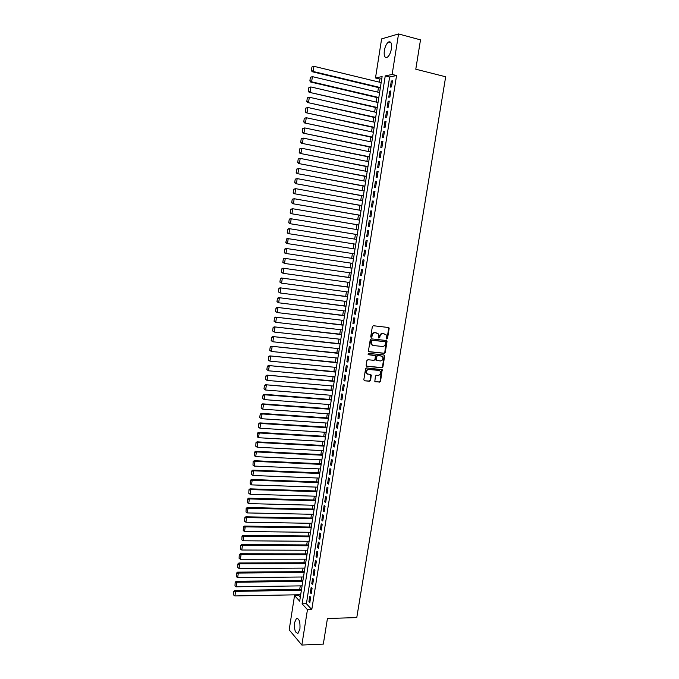 <?xml version="1.0" encoding="UTF-8"?>
<svg xmlns="http://www.w3.org/2000/svg" width="679" height="679" viewBox="0 0 679 679"><rect width="100%" height="100%" fill="white"/><g stroke="black" fill="none" stroke-linecap="round" stroke-linejoin="round"><path stroke-width="1.02" d="M386.835 339.025L387.522 338.439L389.135 328.534L388.456 327.499L373.357 325.725L372.355 326.565L370.751 336.563L371.235 337.285L371.939 336.699L372.143 335.401C372.601 333.601 373.662 332.702 375.326 332.702L378.271 333.839L378.704 337.947L379.765 337.573L379.968 336.283C380.427 334.484 381.479 333.593 383.134 333.593L386.037 334.696L386.835 339.025M386.521 338.872L387.081 338.286L388.694 328.39L388.346 327.49M370.929 337.14L371.719 335.256L372.143 335.401M378.755 338.006L379.536 336.139L379.968 336.283M294.55 622.719L296.392 618.501C299.15 618.323 300.33 621.811 299.923 628.966L298.089 633.176C295.314 633.32 294.134 629.832 294.55 622.719M384.331 50.619C385.154 46.257 386.597 43.371 388.651 41.945C391.045 41.249 391.97 43.507 391.427 48.727C390.586 53.098 389.152 55.984 387.115 57.384C384.713 58.071 383.779 55.814 384.331 50.619M379.221 370.488L380.325 371.277C381.123 373.56 380.376 374.927 378.076 375.377L376.429 375.224L375.445 376.073L374.825 381.42L379.578 382.124L380.563 381.275L382.184 369.69L366.575 367.933L365.582 368.782L363.817 379.773L364.504 380.783L369.639 381.233L370.632 380.384L371.243 375.029L366.668 373.569C365.888 371.277 366.652 369.919 368.952 369.486L379.086 370.42M398.548 33.95L420.505 39.866L415.786 69.207L445.67 76.778L356.772 617.593L327.439 618.493L323.314 644.116L301.849 645.05L289.178 629.857L294.542 595.551L299.677 601.161L382.107 76.566L375.495 77.966L381.606 38.898L398.548 33.95L392.139 74.444L385.248 75.904L302.113 603.826L307.451 609.657L301.849 645.05M396.561 75.539L389.627 76.982L306.407 603.724L311.788 609.547L396.561 75.539L392.139 74.444M311.788 609.547L307.451 609.657M384.255 353.343L385.239 352.503L387.022 341.537L386.343 340.51L371.243 338.838L370.25 339.687L368.476 350.754L369.172 351.773L384.255 353.343L383.822 353.182L384.798 352.342L386.266 340.502M384.67 355.983L382.897 366.915L381.912 367.755L366.838 366.304L366.142 365.285L366.898 360.574L367.891 359.726L374.036 360.337L375.029 359.488L375.377 355.669L368.442 354.693L368.655 353.386L383.991 354.964L384.67 355.983L384.238 355.813L382.464 366.736L382.897 366.915M391.494 86.912L392.462 80.818L391.308 81.047L390.349 87.124L391.494 86.912M389.89 97.046L390.858 90.969L389.712 91.173L388.753 97.233L389.89 97.046M388.295 107.155L389.254 101.095L388.108 101.273L387.149 107.324L388.295 107.155M386.691 117.246L387.65 111.195L386.512 111.356L385.562 117.391L386.691 117.246M385.095 127.312L386.054 121.278L384.925 121.405L383.966 127.431L385.095 127.312M383.508 137.353L384.458 131.336L383.338 131.437L382.387 137.447L383.508 137.353M381.921 147.377L382.871 141.368L381.751 141.453L380.8 147.445L381.921 147.377M380.333 157.375L381.284 151.383L380.172 151.434L379.221 157.418L380.333 157.375M378.755 167.348L379.705 161.364L378.593 161.398L377.651 167.373L378.755 167.348M377.184 177.304L378.127 171.329L377.023 171.346L376.081 177.295L377.184 177.304M375.606 187.226L376.548 181.276L375.453 181.259L374.511 187.2L375.606 187.226M374.036 197.131L374.978 191.189L373.883 191.155L372.949 197.088L374.036 197.131M372.474 207.019L373.416 201.094L372.321 201.035L371.388 206.942L372.474 207.019M370.912 216.881L371.846 210.965L370.759 210.88L369.826 216.779L370.912 216.881M369.351 226.718L370.284 220.819L369.206 220.709L368.273 226.599L369.351 226.718M367.797 236.53L368.731 230.648L367.653 230.521L366.728 236.394L367.797 236.53M366.244 246.324L367.178 240.451L366.108 240.298L365.183 246.163L366.244 246.324M364.699 256.093L365.625 250.237L364.564 250.067L363.638 255.907L364.699 256.093M363.155 265.845L364.08 259.998L363.019 259.802L362.094 265.633L363.155 265.845M361.618 275.572L362.535 269.741L361.483 269.521L360.557 275.343L361.618 275.572M360.074 285.282L360.999 279.459L359.946 279.213L359.03 285.027L360.074 285.282M358.546 294.958L359.463 289.152L358.419 288.889L357.502 294.686L358.546 294.958M357.01 304.625L357.935 298.828L356.891 298.539L355.974 304.328L357.01 304.625M355.49 314.258L356.399 308.478L355.363 308.173L354.455 313.944L355.49 314.258M353.963 323.883L354.879 318.112L353.844 317.78L352.936 323.535L353.963 323.883M352.443 333.474L353.352 327.719L352.325 327.371L351.416 333.109L352.443 333.474M350.924 343.048L351.841 337.31L350.814 336.937L349.906 342.666L350.924 343.048M349.413 352.605L350.322 346.876L349.303 346.477L348.395 352.197L349.413 352.605M347.903 362.136L348.811 356.416L347.792 356L346.893 361.703L347.903 362.136M346.4 371.642L347.3 365.939L346.29 365.506L345.39 371.192L346.4 371.642M344.898 381.131L345.798 375.445L344.788 374.986L343.897 380.664L344.898 381.131M343.396 390.603L344.295 384.925L343.294 384.441L342.394 390.111L343.396 390.603M341.902 400.05L342.793 394.38L341.8 393.879L340.909 399.532L341.902 400.05M340.408 409.471L341.299 403.818L340.306 403.301L339.415 408.936L340.408 409.471M338.914 418.884L339.814 413.239L338.821 412.696L337.93 418.323L338.914 418.884M337.429 428.262L338.32 422.635L337.336 422.066L336.453 427.685L337.429 428.262M335.944 437.624L336.835 432.014L335.859 431.428L334.976 437.03L335.944 437.624M334.467 446.969L335.358 441.367L334.382 440.756L333.499 446.349L334.467 446.969M332.99 456.288L333.873 450.703L332.905 450.075L332.023 455.651L332.99 456.288M331.522 465.59L332.404 460.014L331.437 459.36L330.554 464.928L331.522 465.59M330.045 474.867L330.928 469.308L329.969 468.637L329.094 474.188L330.045 474.867M328.585 484.127L329.459 478.576L328.509 477.889L327.626 483.431L328.585 484.127M327.117 493.37L327.999 487.828L327.049 487.115L326.166 492.648L327.117 493.37M325.657 502.587L326.531 497.062L325.589 496.332L324.715 501.849L325.657 502.587M324.197 511.788L325.071 506.271L324.129 505.524L323.263 511.024L324.197 511.788M322.746 520.963L323.62 515.463L322.678 514.69L321.812 520.182L322.746 520.963M321.294 530.121L322.169 524.629L321.235 523.84L320.369 529.323L321.294 530.121M319.851 539.262L320.717 533.779L319.792 532.973L318.926 538.439L319.851 539.262M318.409 548.377L319.274 542.911L318.349 542.08L317.483 547.537L318.409 548.377M316.966 557.476L317.831 552.019L316.906 551.17L316.049 556.619L316.966 557.476M315.523 566.558L316.389 561.109L315.472 560.243L314.615 565.675L315.523 566.558M314.088 575.614L314.954 570.182L314.038 569.291L313.18 574.714L314.088 575.614M312.663 584.653L313.52 579.229L312.612 578.321L311.754 583.736L312.663 584.653M311.228 593.675L312.085 588.26L311.186 587.335L310.328 592.733L311.228 593.675M375.377 381.751L379.145 381.929L380.13 381.089L381.623 369.376M309.76 596.323L308.911 601.713L309.802 602.672L310.659 597.274L309.76 596.323M381.785 78.611L379.807 79.019L379.315 82.142M378.458 87.591L377.753 92.123M376.904 97.53L376.191 102.079M375.343 107.443L374.63 112.01M373.798 117.331L373.077 121.914M372.245 127.202L371.523 131.802M370.7 137.056L369.979 141.673M369.155 146.876L368.434 151.51M367.619 156.679L366.889 161.339M366.083 166.465L365.353 171.133M364.555 176.226L363.817 180.911M363.027 185.961L362.289 190.663M361.5 195.679L360.761 200.398M359.98 205.372L359.233 210.108M358.461 215.039L357.714 219.801M356.95 224.69L356.203 229.468M355.44 234.323L354.684 239.11M353.929 243.931L353.173 248.726M352.418 253.539L351.671 258.3M350.916 263.129L350.177 267.857M349.413 272.703L348.675 277.388M347.92 282.252L347.19 286.903M346.417 291.783L345.696 296.392M344.932 301.289L344.211 305.864M343.438 310.77L342.725 315.311M341.953 320.233L341.248 324.74M340.476 329.68L339.772 334.144M338.991 339.101L338.303 343.532M337.522 348.505L336.826 352.902M336.046 357.892L335.367 362.247M334.577 367.246L333.898 371.574M333.109 376.59L332.438 380.877M331.649 385.91L330.987 390.162M330.189 395.212L329.527 399.422M328.738 404.489L328.076 408.665M327.286 413.749L326.633 417.891M325.835 422.983L325.19 427.091M324.384 432.2L323.747 436.274M322.941 441.401L322.313 445.441M321.507 450.576L320.878 454.582M320.064 459.734L319.444 463.706M318.629 468.875L318.018 472.813M317.203 477.991L316.592 481.895M315.777 487.089L315.166 490.959M314.352 496.171L313.749 500.007M312.926 505.227L312.332 509.029M311.508 514.266L310.914 518.035M310.091 523.288L309.505 527.023M308.682 532.285L308.105 535.986M307.273 541.265L306.696 544.931M305.864 550.228L305.295 553.86M304.464 559.173L303.895 562.772M303.063 568.094L302.503 571.659M301.663 576.997L301.111 580.537M300.271 585.884L299.719 589.389M298.879 594.745L298.768 595.475L300.305 597.138M298.768 595.475L294.542 595.551M379.807 79.019L375.495 77.966M389.627 76.982L385.248 75.904M306.407 603.724L302.113 603.826M391.308 81.047L392.386 81.31M389.712 91.173L390.781 91.427M388.108 101.273L389.186 101.527M386.512 111.356L387.59 111.594M384.925 121.405L385.995 121.643M383.338 131.437L384.407 131.675M381.751 141.453L382.82 141.682M380.172 151.434L381.242 151.663M378.593 161.398L379.663 161.619M377.023 171.346L378.093 171.558M375.453 181.259L376.522 181.463M373.883 191.155L374.952 191.359M372.321 201.035L373.391 201.222M370.759 210.88L371.829 211.067M369.206 220.709L370.276 220.896M367.653 230.521L368.722 230.69M366.108 240.298L367.178 240.476M363.638 255.907L364.708 256.076M362.094 265.633L363.163 265.795M360.557 275.343L361.627 275.496M359.03 285.027L360.099 285.172M357.502 294.686L358.563 294.822M355.974 304.328L357.044 304.455M354.455 313.944L355.516 314.071M352.936 323.535L353.997 323.662M351.416 333.109L352.486 333.228M349.906 342.666L350.967 342.776M348.395 352.197L349.464 352.308M346.893 361.703L347.954 361.814M345.39 371.192L346.451 371.294M343.897 380.664L344.957 380.758M342.394 390.111L343.464 390.196M340.909 399.532L341.97 399.617M339.415 408.936L340.476 409.013M337.93 418.323L338.991 418.391M336.453 427.685L337.514 427.753M334.976 437.03L336.029 437.089M333.499 446.349L334.56 446.409M332.023 455.651L333.083 455.702M330.554 464.928L331.615 464.979M329.094 474.188L330.147 474.231M327.626 483.431L328.687 483.465M326.166 492.648L327.227 492.682M324.715 501.849L325.767 501.874M323.263 511.024L324.316 511.049M321.812 520.182L322.864 520.199M320.369 529.323L321.422 529.331M318.926 538.439L319.979 538.447M317.483 547.537L318.536 547.546M316.049 556.619L317.101 556.619M314.615 565.675L315.667 565.666M313.18 574.714L314.233 574.706M311.754 583.736L312.807 583.719M310.328 592.733L311.381 592.716M308.911 601.713L309.964 601.687M379.536 336.139C379.994 334.34 381.046 333.448 382.693 333.448L383.949 333.593M371.719 335.256C372.168 333.457 373.229 332.557 374.893 332.557L376.158 332.702M368.782 351.612L383.822 353.182M385.689 342.428L385.214 341.715L371.965 340.255L371.269 340.85L371.54 344.474L373.263 345.501L382.319 346.468C383.966 346.468 385.018 345.569 385.468 343.778L385.689 342.428M372.491 345.28L371.116 344.321L370.624 342.055L371.54 340.103L384.772 341.562M366.422 366.125L381.479 367.585L382.464 366.736M374.774 355.329L368.12 354.54M380.376 360.965C382.693 360.515 383.44 359.14 382.6 356.831L381.174 356L377.694 355.643L376.701 356.492L376.344 360.303L380.376 360.965M376.455 360.447L375.767 359.437L376.276 356.322L377.261 355.482L380.741 355.838M384.238 355.813L383.941 354.964M367.339 374.205L366.244 373.382C365.472 371.099 366.227 369.741 368.527 369.308L378.449 370.25M364.504 380.783L369.215 381.046L370.208 380.198L370.692 374.698M311.933 66.983L311.389 70.599L311.933 66.983L313.936 66.313L381.157 82.592M380.376 87.574L313.163 71.482L312.187 71.736L380.299 88.032M312.323 66.882L313.936 66.313L313.163 71.482L311.78 70.497M311.389 70.599L312.187 71.736M310.396 77.304L309.862 80.911L310.396 77.304L312.399 76.642L379.595 92.556M378.806 97.53L311.627 81.803L310.659 82.032L378.746 97.954M310.787 77.202L312.399 76.642L311.627 81.803L310.244 80.818M309.862 80.911L310.659 82.032M308.86 87.591L308.325 91.19L308.86 87.591L310.863 86.946L378.025 102.504M377.252 107.469L309.123 92.293L377.184 107.859M309.251 87.506L310.863 86.946L310.091 92.089L308.707 91.105M308.325 91.19L309.123 92.293M307.332 97.861L306.798 101.451L307.332 97.861L309.327 97.233L376.472 112.425M375.691 117.374L307.595 102.537L375.631 117.747M307.714 97.784L309.327 97.233L308.563 102.359L307.18 101.375M306.798 101.451L307.595 102.537M305.805 108.105L305.27 111.687L305.805 108.105L307.799 107.486L374.91 122.322M374.137 127.27L306.076 112.756L374.087 127.61M306.187 108.037L307.799 107.486L307.035 112.604L305.652 111.619M305.27 111.687L306.076 112.756M304.285 118.324L303.751 121.897L304.285 118.324L306.271 117.722L373.365 132.201M372.584 137.133L304.557 122.958L372.542 137.447M304.667 118.265L306.271 117.722L305.508 122.823L304.133 121.847M303.751 121.897L304.557 122.958M302.766 128.518L302.231 132.082L302.766 128.518L304.744 127.924L371.812 142.055M371.04 146.978L303.038 133.126L370.997 147.258M303.14 128.475L304.744 127.924L303.988 133.025L302.613 132.04M302.231 132.082L303.038 133.126M301.247 138.694L300.721 142.25L301.247 138.694L303.224 138.109L370.267 151.892M369.495 156.798L301.527 143.277L369.461 157.053M301.629 138.652L303.224 138.109L302.469 143.193L301.094 142.217M300.721 142.25L301.527 143.277M299.736 148.837L299.21 152.385L299.736 148.837L301.714 148.277L368.722 161.704M367.959 166.601L300.016 153.403L367.925 166.83M300.11 148.811L301.714 148.277L300.958 153.344L299.583 152.359M299.21 152.385L300.016 153.403M298.225 158.962L297.699 162.502L298.225 158.962L300.194 158.411L367.186 171.49M366.422 176.379L298.514 163.503L366.388 176.574M298.599 158.945L300.194 158.411L299.447 163.469L298.073 162.493M297.699 162.502L298.514 163.503M296.723 169.063L296.197 172.593L296.723 169.063L298.692 168.528L365.65 181.259M364.886 186.131L297.012 173.578L364.861 186.301M297.096 169.063L298.692 168.528L297.937 173.569L296.57 172.593M296.197 172.593L297.012 173.578M295.221 179.146L294.694 182.668L295.221 179.146L297.181 178.611L364.122 191.003M363.358 195.866L295.509 183.636L363.333 196.01M295.594 179.146L297.181 178.611L296.434 183.653L295.068 182.668M294.694 182.668L295.509 183.636M293.727 189.195L293.201 192.709L293.727 189.195L295.679 188.677L362.594 200.729M361.831 205.584L294.015 193.668L361.814 205.695M294.092 189.212L295.679 188.677L294.932 193.702L293.566 192.726M293.201 192.709L294.015 193.668M292.233 199.227L291.707 202.732L292.233 199.227L294.185 198.726L361.067 210.431M360.311 215.268L292.522 203.675L360.294 215.362M292.598 199.253L294.185 198.726L293.438 203.734L292.072 202.758M291.707 202.732L292.522 203.675M290.739 209.234L290.222 212.731L290.739 209.234L292.691 208.742L359.547 220.106M358.792 224.944L291.036 213.656L358.784 225.004M291.104 209.268L292.691 208.742L291.945 213.749L290.578 212.765M290.222 212.731L291.036 213.656M289.254 219.224L288.728 222.712L289.254 219.224L290.289 218.638L358.028 229.765M357.273 234.586L289.551 223.62L357.264 234.62M289.61 219.266L291.198 218.74L290.451 223.731L289.093 222.754M288.728 222.712L289.551 223.62M287.769 229.179L287.251 232.668L287.769 229.179L288.804 228.594L356.517 239.407M355.762 244.211L288.066 233.559L355.762 244.219M288.125 229.23L289.712 228.713L288.965 233.695L287.607 232.719M287.251 232.668L288.066 233.559M355.007 249.006L287.327 238.516L355.007 249.015M354.251 253.819L286.589 243.472L285.766 242.598L286.648 239.178L285.766 242.598M286.648 239.178L288.227 238.668L287.48 243.634L286.131 242.658M286.283 239.118L287.327 238.516M353.504 258.58L285.851 248.421L353.496 258.614M352.749 263.401L285.112 253.369L284.297 252.503L284.807 249.04L284.297 252.503M285.163 249.108L286.742 248.59L286.003 253.547L284.645 252.571M284.807 249.04L285.851 248.421M352.002 268.12L284.374 258.3L351.994 268.188M351.247 272.966L284.526 263.444L282.82 262.391L283.338 258.928L282.82 262.391M283.695 259.013L285.265 258.495L284.526 263.444L283.177 262.467M283.338 258.928L284.374 258.3M350.508 277.643L282.905 268.163L350.491 277.736M349.744 282.506L283.058 273.314L281.352 272.254L281.861 268.799L281.352 272.254M282.218 268.892L283.788 268.383L283.058 273.314L281.7 272.338M281.861 268.799L282.905 268.163M349.014 287.149L281.437 278L348.998 287.268M348.251 292.021L281.59 283.16L279.884 282.091L280.402 278.645L279.884 282.091M280.75 278.746L282.32 278.237L281.59 283.16L280.24 282.192M280.402 278.645L281.437 278M347.521 296.63L279.977 287.811L347.504 296.774M346.757 301.518L280.121 292.988L278.424 291.911L278.933 288.473L278.424 291.911M279.281 288.583L280.851 288.074L280.121 292.988L278.772 292.012M278.933 288.473L279.977 287.811M346.035 306.093L278.517 297.606L346.01 306.263M345.263 310.999L278.653 302.792L276.964 301.705L277.473 298.276L276.964 301.705M277.821 298.395L279.392 297.894L278.653 302.792L277.312 301.824M277.473 298.276L278.517 297.606M344.559 315.531L277.057 307.375L344.525 315.727M343.778 320.454L277.202 312.569L275.504 311.474L276.013 308.054L275.504 311.474M276.361 308.181L277.923 307.689L277.202 312.569L275.852 311.602M276.013 308.054L277.057 307.375M343.073 324.952L275.606 317.118L343.039 325.173M342.301 329.892L275.742 322.33L274.053 321.226L274.562 317.814L274.053 321.226M274.91 317.95L276.472 317.458L275.742 322.33L274.401 321.362M274.562 317.814L275.606 317.118M341.596 334.348L274.155 326.845L341.562 334.594M340.816 339.305L274.291 332.065L272.61 330.953L273.111 327.55L272.61 330.953M273.459 327.694L275.012 327.202L274.291 332.065L272.95 331.097M273.111 327.55L274.155 326.845M340.12 343.727L272.712 336.546L340.077 343.998M339.347 348.7L272.839 341.783L271.159 340.654L271.668 337.259L271.159 340.654M272.007 337.412L273.561 336.928L272.839 341.783L271.498 340.816M271.668 337.259L272.712 336.546M338.651 353.088L271.269 346.231L338.609 353.386M337.87 358.071L271.396 351.476L269.716 350.339L270.225 346.952L269.716 350.339M270.565 347.113L272.118 346.63L271.396 351.476L270.055 350.508M270.225 346.952L271.269 346.231M337.183 362.425L269.826 355.889L337.132 362.747M336.402 367.424L269.953 361.143L268.281 360.006L268.782 356.628L268.281 360.006M269.122 356.798L270.675 356.314L269.953 361.143L268.612 360.176M268.782 356.628L269.826 355.889M335.723 371.736L268.392 365.523L335.664 372.092M334.934 376.752L268.511 370.793L266.839 369.639L267.348 366.27L266.839 369.639M267.679 366.448L269.232 365.973L268.511 370.793L267.178 369.826M267.348 366.27L268.392 365.523M334.263 381.038L266.957 375.139L334.204 381.411M333.474 386.062L267.076 380.418L265.413 379.264L265.913 375.894L265.413 379.264M266.244 376.081L267.798 375.606L267.076 380.418L265.744 379.451M265.913 375.894L266.957 375.139M332.803 390.315L265.523 384.73L332.744 390.714M332.014 395.356L265.642 390.018L263.978 388.855L264.479 385.502L263.978 388.855M264.81 385.697L266.355 385.222L265.642 390.018L264.309 389.059M264.479 385.502L265.523 384.73M331.352 399.566L264.097 394.304L264.929 394.813L331.284 399.99M330.554 404.625L264.216 399.6L262.552 398.429L263.053 395.085L262.552 398.429M263.384 395.288L264.929 394.813L264.216 399.6L262.883 398.641M263.053 395.085L264.097 394.304M329.901 408.8L262.68 403.852L263.503 404.387L329.824 409.25M329.103 413.876L262.79 409.165L261.126 407.986L261.627 404.642L261.126 407.986M261.958 404.854L263.503 404.387L262.79 409.165L261.457 408.198M261.627 404.642L262.68 403.852M328.449 418.018L261.254 413.384L262.077 413.935L328.373 418.493M327.651 423.102L261.364 418.705L259.709 417.517L260.21 414.182L259.709 417.517M260.532 414.402L262.077 413.935L261.364 418.705L260.04 417.738M260.21 414.182L261.254 413.384M327.006 427.21L259.836 422.89L260.651 423.467L326.93 427.711M326.2 432.311L259.947 428.22L258.292 427.023L258.792 423.696L258.292 427.023M259.115 423.934L260.651 423.467L259.947 428.22L258.614 427.261M258.792 423.696L259.836 422.89M325.564 436.385L258.427 432.379L259.234 432.973L325.479 436.911M324.757 441.503L258.529 437.717L257.205 436.758L257.375 433.194L257.205 436.758M257.697 433.431L259.234 432.973L258.529 437.717M257.375 433.194L258.427 432.379M324.129 445.543L257.01 441.842L257.816 442.462L324.036 446.095M323.323 450.678L257.112 447.189L255.788 446.23L255.966 442.666L255.788 446.23M256.28 442.92L257.816 442.462L257.112 447.189M255.966 442.666L257.01 441.842M322.686 454.675L255.601 451.28L256.407 451.925L322.601 455.253M321.88 459.827L255.703 456.644L254.379 455.685L254.557 452.121L254.379 455.685M254.871 452.375L256.407 451.925L255.703 456.644M254.557 452.121L255.601 451.28M321.26 463.791L254.201 460.701L254.998 461.364L321.167 464.394M320.446 468.951L254.294 466.083L252.978 465.115L253.148 461.55L252.978 465.115M253.471 461.822L254.998 461.364L254.294 466.083M253.148 461.55L254.201 460.701M319.826 472.89L252.8 470.106L253.59 470.785L319.733 473.509M319.011 478.067L252.894 475.487L251.569 474.528L251.748 470.963L251.569 474.528M252.062 471.234L253.59 470.785L252.894 475.487M251.748 470.963L252.8 470.106M318.4 481.963L251.4 479.484L252.189 480.189L318.298 482.608M317.585 487.157L251.493 484.882L250.178 483.923L250.347 480.359L250.178 483.923M250.661 480.639L252.189 480.189L251.493 484.882M250.347 480.359L251.4 479.484M316.983 491.019L250.008 488.846L250.789 489.567L316.872 491.689M316.159 496.222L250.093 494.253L248.777 493.294L248.955 489.72L248.777 493.294M249.269 490.017L250.789 489.567L250.093 494.253M248.955 489.72L250.008 488.846M315.557 500.05L248.616 498.182L249.397 498.929L315.446 500.754M314.742 505.278L248.701 503.597L247.385 502.638L247.563 499.073L247.385 502.638M247.869 499.371L249.397 498.929L248.701 503.597M247.563 499.073L248.616 498.182M314.139 509.072L247.224 507.493L248.005 508.265L314.029 509.793M313.325 514.309L247.309 512.925L245.993 511.966L246.171 508.401L245.993 511.966M246.477 508.707L248.005 508.265L247.309 512.925M246.171 508.401L247.224 507.493M312.73 518.069L245.84 516.795L246.613 517.576L312.612 518.815M311.907 523.314L245.917 522.227L244.61 521.277L244.788 517.704L244.61 521.277M245.094 518.018L246.613 517.576L245.917 522.227M244.788 517.704L245.84 516.795M311.322 527.048L244.457 526.072L245.221 526.879L311.194 527.812M310.49 532.311L244.533 531.513L243.226 530.562L243.405 526.989L243.226 530.562M243.71 527.311L245.221 526.879L244.533 531.513M243.405 526.989L244.457 526.072M309.913 536.003L243.074 535.324L243.837 536.155L309.785 536.8M309.081 541.282L243.15 540.781L241.843 539.83L242.021 536.257L241.843 539.83M242.327 536.588L243.837 536.155L243.15 540.781M242.021 536.257L243.074 535.324M308.504 544.948L241.699 544.558L242.462 545.407L308.376 545.763M307.672 550.236L241.775 550.024L240.468 549.073L240.646 545.5L240.468 549.073M240.943 545.84L242.462 545.407L241.775 550.024M240.646 545.5L241.699 544.558M307.103 553.869L240.324 553.775L241.079 554.641L306.976 554.701M306.271 559.173L240.391 559.25L239.093 558.299L239.271 554.718L239.093 558.299M239.568 555.066L241.079 554.641L240.391 559.25M239.271 554.718L240.324 553.775M305.703 562.764L238.957 562.967L239.704 563.85L305.567 563.629M304.871 568.085L239.025 568.45L237.718 567.5L237.896 563.926L237.718 567.5M238.202 564.283L239.704 563.85L239.025 568.45M237.896 563.926L238.957 562.967M304.311 571.65L237.591 572.142L238.337 573.051L304.167 572.533M303.471 576.98L237.65 577.634L236.351 576.683L236.53 573.11L236.351 576.683M236.827 573.475L238.337 573.051L237.65 577.634M236.53 573.11L237.591 572.142M302.919 580.511L236.224 581.292L236.971 582.217L302.775 581.419M302.079 585.858L236.284 586.8L234.985 585.85L235.163 582.268L234.985 585.85M235.46 582.641L236.971 582.217L236.284 586.8M235.163 582.268L236.224 581.292M301.527 589.355L234.858 590.424L235.605 591.375L301.383 590.289M300.687 594.719L234.917 595.941L233.618 594.991L233.805 591.409L233.618 594.991M234.102 591.791L235.605 591.375L234.917 595.941M233.805 591.409L234.858 590.424M387.081 338.286L387.522 338.439M371.506 336.546L371.939 336.699M379.323 337.421L379.765 337.573M382.693 333.448L383.134 333.593M374.893 332.557L375.326 332.702M388.694 328.39L389.135 328.534M386.58 341.384L387.022 341.537M384.798 352.342L385.239 352.503M371.54 340.103L371.965 340.255M370.844 340.697L371.269 340.85M370.624 342.055L371.048 342.208M381.479 367.585L381.912 367.755M374.409 355.185L374.842 355.355M377.261 355.482L377.694 355.643M376.276 356.322L376.701 356.492M375.767 359.437L376.2 359.607M368.527 369.308L368.952 369.486M370.963 375.521L371.388 375.699M370.208 380.198L370.632 380.384M369.215 381.046L369.639 381.233M381.895 370.199L382.328 370.378M380.13 381.089L380.563 381.275M379.145 381.929L379.578 382.124M296.392 618.501L297.792 618.459M388.651 41.945L390.866 42.522M388.524 327.651L388.965 327.796M386.419 340.663L386.86 340.816M371.116 344.321L371.54 344.474M375.92 360.133L376.344 360.303M384.085 355.109L384.518 355.278M366.244 373.382L366.668 373.569M370.819 374.842L371.243 375.029M381.751 369.512L382.184 369.69"/></g></svg>
